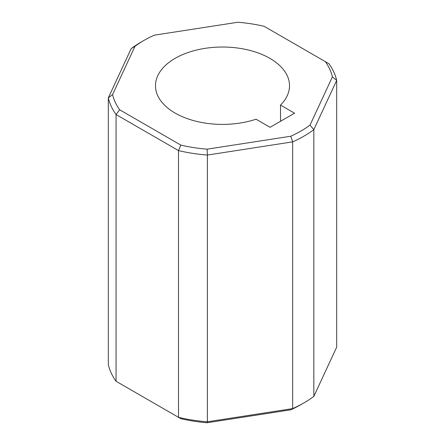 <?xml version="1.0" encoding="UTF-8"?>
<svg xmlns="http://www.w3.org/2000/svg" width="445" height="445" viewBox="0 0 445 445"><rect width="100%" height="100%" fill="white"/><g stroke="black" fill="none" stroke-linecap="round" stroke-linejoin="round"><path stroke-width="0.67" d="M280.511 105.081A67.011 38.687 0 0 0 289.511 85.713A67.011 38.687 0 0 0 269.887 58.356A67.011 38.687 0 0 0 196.857 49.968A67.011 38.687 0 0 0 155.489 85.713A67.011 38.687 0 0 0 175.113 113.069A67.011 38.687 0 0 0 256.047 119.204L270.093 127.309L294.557 113.186L280.511 105.081L280.511 121.296M134.996 46.291L112.579 94.59A110.989 64.08 0 0 0 119.622 109.754L180.859 145.109A110.989 64.08 0 0 0 207.125 149.17L290.774 136.231A110.989 64.08 0 0 0 310.004 125.128L332.421 76.835A110.989 64.08 0 0 0 325.378 61.666L264.141 26.316A110.989 64.08 0 0 0 237.875 22.25L154.226 35.188A110.989 64.08 0 0 0 144.019 40.4A110.989 64.08 0 0 0 134.996 46.291L131.169 48.616A115.177 66.5 180 0 1 141.054 42.114L144.019 40.4M325.378 61.666L328.938 63.724A115.177 66.5 180 0 1 336.681 80.412L313.831 129.645A115.177 66.5 180 0 1 292.671 141.86L292.671 408.599A115.177 66.5 0 0 0 303.946 402.886L300.981 404.6A110.989 64.08 180 0 1 290.774 409.812L207.125 422.75A110.989 64.08 180 0 1 180.859 418.684L178.489 417.321A115.177 66.5 0 0 0 207.392 421.793L207.392 155.055A115.177 66.5 180 0 1 178.489 150.582L178.489 417.321L116.062 381.276L116.062 114.537A115.177 66.5 180 0 1 108.319 97.85L108.319 364.589A115.177 66.5 0 0 0 116.062 381.276M112.579 94.59L108.319 97.85L131.169 48.616M180.859 145.109L178.489 150.582L116.062 114.537L119.622 109.754M290.774 136.231L292.671 141.86L207.392 155.055L207.125 149.17M207.125 422.75L207.392 421.793L292.671 408.599L290.774 409.812M332.421 76.835L336.681 80.412L336.681 347.15L313.831 396.384L313.831 129.645L310.004 125.128M303.946 402.886A115.177 66.5 0 0 0 313.831 396.384"/></g></svg>
